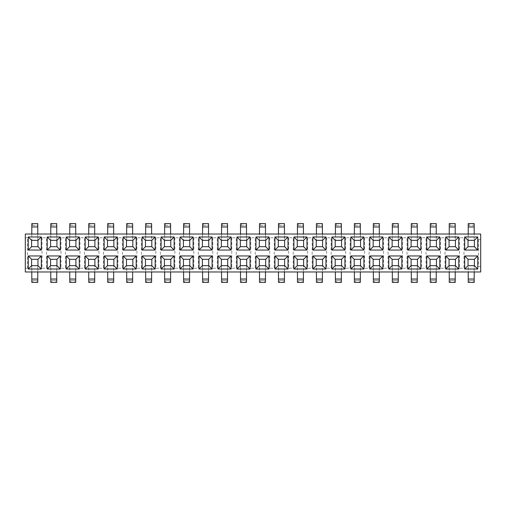<?xml version="1.0" encoding="UTF-8"?>
<svg xmlns="http://www.w3.org/2000/svg" width="506" height="506" viewBox="0 0 506 506"><rect width="100%" height="100%" fill="white"/><g stroke="black" fill="none" stroke-linecap="round" stroke-linejoin="round"><path stroke-width="0.38" stroke-dasharray="2.53 1.9" d="M31.802 279.034L31.802 282.399L37.773 282.399L37.773 279.034L31.802 279.034L31.802 265.663L37.963 265.663L37.963 259.312L31.612 259.312L31.802 271.975L25.3 271.975L25.3 237.763L27.539 237.763L25.3 237.763L25.3 234.025L31.802 234.025L31.802 240.337L31.802 226.966L37.773 226.966L37.963 246.688L31.612 246.688L31.612 240.337L37.773 240.337L37.773 234.025L50.777 234.025L50.777 240.337L50.777 226.966L56.748 226.966L56.938 246.688L50.587 246.688L50.587 240.337L56.748 240.337L56.748 234.025L69.752 234.025L69.752 240.337L69.752 226.966L75.723 226.966L75.913 246.688L69.562 246.688L69.562 240.337L75.723 240.337L75.723 234.025L88.727 234.025L88.727 240.337L88.727 226.966L94.698 226.966L94.888 246.688L88.537 246.688L88.537 240.337L94.698 240.337L94.698 234.025L107.702 234.025L107.702 240.337L107.702 226.966L113.673 226.966L113.863 246.688L107.512 246.688L107.512 240.337L113.673 240.337L113.673 234.025L126.677 234.025L126.677 240.337L126.677 226.966L132.648 226.966L132.838 246.688L126.487 246.688L126.487 240.337L132.648 240.337L132.648 234.025L145.652 234.025L145.652 240.337L145.652 226.966L151.623 226.966L151.813 246.688L145.462 246.688L145.462 240.337L151.623 240.337L151.623 234.025L164.627 234.025L164.627 240.337L164.627 226.966L170.598 226.966L170.788 246.688L164.437 246.688L164.437 240.337L170.598 240.337L170.598 234.025L183.602 234.025L183.602 240.337L183.602 226.966L189.573 226.966L189.763 246.688L183.412 246.688L183.412 240.337L189.573 240.337L189.573 234.025L202.577 234.025L202.577 240.337L202.577 226.966L208.548 226.966L208.738 246.688L202.387 246.688L202.387 240.337L208.548 240.337L208.548 234.025L221.552 234.025L221.552 240.337L221.552 226.966L227.523 226.966L227.713 246.688L221.362 246.688L221.362 240.337L227.523 240.337L227.523 234.025L240.527 234.025L240.527 240.337L240.527 226.966L246.498 226.966L246.688 246.688L240.337 246.688L240.337 240.337L246.498 240.337L246.498 234.025L259.502 234.025L259.502 240.337L259.502 226.966L265.473 226.966L265.663 246.688L259.312 246.688L259.312 240.337L265.473 240.337L265.473 234.025L278.477 234.025L278.477 240.337L278.477 226.966L284.448 226.966L284.638 246.688L278.287 246.688L278.287 240.337L284.448 240.337L284.448 234.025L297.452 234.025L297.452 240.337L297.452 226.966L303.423 226.966L303.613 246.688L297.262 246.688L297.262 240.337L303.423 240.337L303.423 234.025L316.427 234.025L316.427 240.337L316.427 226.966L322.398 226.966L322.588 246.688L316.237 246.688L316.237 240.337L322.398 240.337L322.398 234.025L335.402 234.025L335.402 240.337L335.402 226.966L341.373 226.966L341.563 246.688L335.212 246.688L335.212 240.337L341.373 240.337L341.373 234.025L354.377 234.025L354.377 240.337L354.377 226.966L360.348 226.966L360.538 246.688L354.187 246.688L354.187 240.337L360.348 240.337L360.348 234.025L373.352 234.025L373.352 240.337L373.352 226.966L379.323 226.966L379.513 246.688L373.162 246.688L373.162 240.337L379.323 240.337L379.323 234.025L392.327 234.025L392.327 240.337L392.327 226.966L398.298 226.966L398.488 246.688L392.137 246.688L392.137 240.337L398.298 240.337L398.298 234.025L411.302 234.025L411.302 240.337L411.302 226.966L417.273 226.966L417.463 246.688L411.112 246.688L411.112 240.337L417.273 240.337L417.273 234.025L430.277 234.025L430.277 240.337L430.277 226.966L436.248 226.966L436.438 246.688L430.087 246.688L430.087 240.337L436.248 240.337L436.248 234.025L449.252 234.025L449.252 240.337L449.252 226.966L455.223 226.966L455.413 246.688L449.062 246.688L449.062 240.337L455.223 240.337L455.223 234.025L468.227 234.025L468.227 240.337L474.388 240.337L474.388 246.688L468.037 246.688L468.227 226.966L474.198 226.966L474.198 223.601L473.199 223.601L473.199 225.474L474.198 225.474L468.227 225.474L468.227 226.966M478.461 239.553L478.461 266.447L480.7 266.447L480.7 239.553L478.461 239.553L480.7 239.553L480.7 234.025L474.198 234.025L474.198 240.337L474.198 226.966M459.486 237.763L459.486 268.237L463.964 268.237L463.964 237.763L459.486 237.763L463.964 237.763M440.511 237.763L440.511 268.237L444.989 268.237L444.989 237.763L440.511 237.763L444.989 237.763M421.536 237.763L421.536 268.237L426.014 268.237L426.014 237.763L421.536 237.763L426.014 237.763M402.561 237.763L402.561 268.237L407.039 268.237L407.039 237.763L402.561 237.763L407.039 237.763M383.586 237.763L383.586 268.237L388.064 268.237L388.064 237.763L383.586 237.763L388.064 237.763M364.611 237.763L364.611 268.237L369.089 268.237L369.089 237.763L364.611 237.763L369.089 237.763M345.636 237.763L345.636 268.237L350.114 268.237L350.114 237.763L345.636 237.763L350.114 237.763M326.661 237.763L326.661 268.237L331.139 268.237L331.139 237.763L326.661 237.763L331.139 237.763M307.686 237.763L307.686 268.237L312.164 268.237L312.164 237.763L307.686 237.763L312.164 237.763M288.711 237.763L288.711 268.237L293.189 268.237L293.189 237.763L288.711 237.763L293.189 237.763M269.736 237.763L269.736 268.237L274.214 268.237L274.214 237.763L269.736 237.763L274.214 237.763M250.761 237.763L250.761 268.237L255.239 268.237L255.239 237.763L250.761 237.763L255.239 237.763M231.786 237.763L231.786 268.237L236.264 268.237L236.264 237.763L231.786 237.763L236.264 237.763M212.811 237.763L212.811 268.237L217.289 268.237L217.289 237.763L212.811 237.763L217.289 237.763M193.836 237.763L193.836 268.237L198.314 268.237L198.314 237.763L193.836 237.763L198.314 237.763M174.861 237.763L174.861 268.237L179.339 268.237L179.339 237.763L174.861 237.763L179.339 237.763M155.886 237.763L155.886 268.237L160.364 268.237L160.364 237.763L155.886 237.763L160.364 237.763M136.911 237.763L136.911 268.237L141.389 268.237L141.389 237.763L136.911 237.763L141.389 237.763M117.936 237.763L117.936 268.237L122.414 268.237L122.414 237.763L117.936 237.763L122.414 237.763M98.961 237.763L98.961 268.237L103.439 268.237L103.439 237.763L98.961 237.763L103.439 237.763M79.986 237.763L79.986 268.237L84.464 268.237L84.464 237.763L79.986 237.763L84.464 237.763M61.011 237.763L61.011 268.237L65.489 268.237L65.489 237.763L61.011 237.763L65.489 237.763M42.036 237.763L42.036 268.237L46.514 268.237L46.514 237.763L42.036 237.763L46.514 237.763M37.773 279.034L37.773 265.663L37.773 271.975L50.777 271.975L50.587 259.312L56.938 259.312L56.748 271.975L69.752 271.975L69.562 259.312L75.913 259.312L75.723 271.975L88.727 271.975L88.537 259.312L94.888 259.312L94.698 271.975L107.702 271.975L107.512 259.312L113.863 259.312L113.673 271.975L126.677 271.975L126.487 259.312L132.838 259.312L132.648 271.975L145.652 271.975L145.462 259.312L151.813 259.312L151.623 271.975L164.627 271.975L164.437 259.312L170.788 259.312L170.598 271.975L183.602 271.975L183.412 259.312L189.763 259.312L189.573 271.975L202.577 271.975L202.387 259.312L208.738 259.312L208.548 271.975L221.552 271.975L221.362 259.312L227.713 259.312L227.523 271.975L240.527 271.975L240.337 259.312L246.688 259.312L246.498 271.975L259.502 271.975L259.312 259.312L265.663 259.312L265.473 271.975L278.477 271.975L278.287 259.312L284.638 259.312L284.448 271.975L297.452 271.975L297.262 259.312L303.613 259.312L303.423 271.975L316.427 271.975L316.237 259.312L322.588 259.312L322.398 271.975L335.402 271.975L335.212 259.312L341.563 259.312L341.373 271.975L354.377 271.975L354.187 259.312L360.538 259.312L360.348 271.975L373.352 271.975L373.162 259.312L379.513 259.312L379.323 271.975L392.327 271.975L392.137 259.312L398.488 259.312L398.298 271.975L411.302 271.975L411.112 259.312L417.463 259.312L417.273 271.975L430.277 271.975L430.087 259.312L436.438 259.312L436.248 271.975L449.252 271.975L449.062 259.312L455.413 259.312L455.223 271.975L468.227 271.975L468.037 259.312L474.388 259.312L474.198 271.975L480.7 271.975L480.7 266.447L478.461 266.447M27.539 268.237L25.3 268.237L27.539 268.237L27.539 237.763M37.773 271.975L31.802 271.975M56.748 271.975L50.777 271.975M75.723 271.975L69.752 271.975M94.698 271.975L88.727 271.975M113.673 271.975L107.702 271.975M132.648 271.975L126.677 271.975M151.623 271.975L145.652 271.975M170.598 271.975L164.627 271.975M189.573 271.975L183.602 271.975M208.548 271.975L202.577 271.975M227.523 271.975L221.552 271.975M246.498 271.975L240.527 271.975M265.473 271.975L259.502 271.975M284.448 271.975L278.477 271.975M303.423 271.975L297.452 271.975M322.398 271.975L316.427 271.975M341.373 271.975L335.402 271.975M360.348 271.975L354.377 271.975M379.323 271.975L373.352 271.975M398.298 271.975L392.327 271.975M417.273 271.975L411.302 271.975M436.248 271.975L430.277 271.975M455.223 271.975L449.252 271.975M474.198 271.975L468.227 271.975M468.227 234.025L474.198 234.025M449.252 234.025L455.223 234.025M430.277 234.025L436.248 234.025M411.302 234.025L417.273 234.025M392.327 234.025L398.298 234.025M373.352 234.025L379.323 234.025M354.377 234.025L360.348 234.025M335.402 234.025L341.373 234.025M316.427 234.025L322.398 234.025M297.452 234.025L303.423 234.025M278.477 234.025L284.448 234.025M259.502 234.025L265.473 234.025M240.527 234.025L246.498 234.025M221.552 234.025L227.523 234.025M202.577 234.025L208.548 234.025M183.602 234.025L189.573 234.025M164.627 234.025L170.598 234.025M145.652 234.025L151.623 234.025M126.677 234.025L132.648 234.025M107.702 234.025L113.673 234.025M88.727 234.025L94.698 234.025M69.752 234.025L75.723 234.025M50.777 234.025L56.748 234.025M31.802 234.025L37.773 234.025M32.801 282.399L32.801 280.526L37.773 280.526L36.774 280.526L36.774 282.399M32.801 280.526L36.774 280.526M50.777 279.034L50.777 265.663L56.748 265.663L56.748 279.034L50.777 279.034L50.777 282.399L56.748 282.399L56.748 279.034M69.752 279.034L69.752 265.663L75.723 265.663L75.723 279.034L69.752 279.034L69.752 282.399L75.723 282.399L75.723 279.034M88.727 279.034L88.727 265.663L94.698 265.663L94.698 279.034L88.727 279.034L88.727 282.399L94.698 282.399L94.698 279.034M107.702 279.034L107.702 265.663L113.673 265.663L113.673 279.034L107.702 279.034L107.702 282.399L113.673 282.399L113.673 279.034M126.677 279.034L126.677 265.663L132.648 265.663L132.648 279.034L126.677 279.034L126.677 282.399L132.648 282.399L132.648 279.034M145.652 279.034L145.652 265.663L151.623 265.663L151.623 279.034L145.652 279.034L145.652 282.399L151.623 282.399L151.623 279.034M164.627 279.034L164.627 265.663L170.598 265.663L170.598 279.034L164.627 279.034L164.627 282.399L170.598 282.399L170.598 279.034M183.602 279.034L183.602 265.663L189.573 265.663L189.573 279.034L183.602 279.034L183.602 282.399L189.573 282.399L189.573 279.034M202.577 279.034L202.577 265.663L208.548 265.663L208.548 279.034L202.577 279.034L202.577 282.399L208.548 282.399L208.548 279.034M221.552 279.034L221.552 265.663L227.523 265.663L227.523 279.034L221.552 279.034L221.552 282.399L227.523 282.399L227.523 279.034M240.527 279.034L240.527 265.663L246.498 265.663L246.498 279.034L240.527 279.034L240.527 282.399L246.498 282.399L246.498 279.034M259.502 279.034L259.502 265.663L265.473 265.663L265.473 279.034L259.502 279.034L259.502 282.399L265.473 282.399L265.473 279.034M278.477 279.034L278.477 265.663L284.448 265.663L284.448 279.034L278.477 279.034L278.477 282.399L284.448 282.399L284.448 279.034M297.452 279.034L297.452 265.663L303.423 265.663L303.423 279.034L297.452 279.034L297.452 282.399L303.423 282.399L303.423 279.034M316.427 279.034L316.427 265.663L322.398 265.663L322.398 279.034L316.427 279.034L316.427 282.399L322.398 282.399L322.398 279.034M335.402 279.034L335.402 265.663L341.373 265.663L341.373 279.034L335.402 279.034L335.402 282.399L341.373 282.399L341.373 279.034M354.377 279.034L354.377 265.663L360.348 265.663L360.348 279.034L354.377 279.034L354.377 282.399L360.348 282.399L360.348 279.034M373.352 279.034L373.352 265.663L379.323 265.663L379.323 279.034L373.352 279.034L373.352 282.399L379.323 282.399L379.323 279.034M392.327 279.034L392.327 265.663L398.298 265.663L398.298 279.034L392.327 279.034L392.327 282.399L398.298 282.399L398.298 279.034M411.302 279.034L411.302 265.663L417.273 265.663L417.273 279.034L411.302 279.034L411.302 282.399L417.273 282.399L417.273 279.034M430.277 279.034L430.277 265.663L436.248 265.663L436.248 279.034L430.277 279.034L430.277 282.399L436.248 282.399L436.248 279.034M449.252 279.034L449.252 265.663L455.223 265.663L455.223 279.034L449.252 279.034L449.252 282.399L455.223 282.399L455.223 279.034M468.227 279.034L468.227 265.663L474.198 265.663L474.198 279.034L468.227 279.034L468.227 282.399L474.198 282.399L474.198 279.034M51.776 282.399L51.776 280.526L56.748 280.526L55.749 280.526L55.749 282.399M51.776 280.526L55.749 280.526M70.751 282.399L70.751 280.526L75.723 280.526L74.724 280.526L74.724 282.399M70.751 280.526L74.724 280.526M89.726 282.399L89.726 280.526L94.698 280.526L93.699 280.526L93.699 282.399M89.726 280.526L93.699 280.526M108.701 282.399L108.701 280.526L113.673 280.526L112.674 280.526L112.674 282.399M108.701 280.526L112.674 280.526M127.676 282.399L127.676 280.526L132.648 280.526L131.649 280.526L131.649 282.399M127.676 280.526L131.649 280.526M146.651 282.399L146.651 280.526L151.623 280.526L150.624 280.526L150.624 282.399M146.651 280.526L150.624 280.526M165.626 282.399L165.626 280.526L170.598 280.526L169.599 280.526L169.599 282.399M165.626 280.526L169.599 280.526M184.601 282.399L184.601 280.526L189.573 280.526L188.574 280.526L188.574 282.399M184.601 280.526L188.574 280.526M203.576 282.399L203.576 280.526L208.548 280.526L207.549 280.526L207.549 282.399M203.576 280.526L207.549 280.526M222.551 282.399L222.551 280.526L227.523 280.526L226.524 280.526L226.524 282.399M222.551 280.526L226.524 280.526M241.526 282.399L241.526 280.526L246.498 280.526L245.499 280.526L245.499 282.399M241.526 280.526L245.499 280.526M260.501 282.399L260.501 280.526L265.473 280.526L264.474 280.526L264.474 282.399M260.501 280.526L264.474 280.526M279.476 282.399L279.476 280.526L284.448 280.526L283.449 280.526L283.449 282.399M279.476 280.526L283.449 280.526M298.451 282.399L298.451 280.526L303.423 280.526L302.424 280.526L302.424 282.399M298.451 280.526L302.424 280.526M317.426 282.399L317.426 280.526L322.398 280.526L321.399 280.526L321.399 282.399M317.426 280.526L321.399 280.526M336.401 282.399L336.401 280.526L341.373 280.526L340.374 280.526L340.374 282.399M336.401 280.526L340.374 280.526M355.376 282.399L355.376 280.526L360.348 280.526L359.349 280.526L359.349 282.399M355.376 280.526L359.349 280.526M374.351 282.399L374.351 280.526L379.323 280.526L378.324 280.526L378.324 282.399M374.351 280.526L378.324 280.526M393.326 282.399L393.326 280.526L398.298 280.526L397.299 280.526L397.299 282.399M393.326 280.526L397.299 280.526M412.301 282.399L412.301 280.526L417.273 280.526L416.274 280.526L416.274 282.399M412.301 280.526L416.274 280.526M431.276 282.399L431.276 280.526L436.248 280.526L435.249 280.526L435.249 282.399M431.276 280.526L435.249 280.526M450.251 282.399L450.251 280.526L455.223 280.526L454.224 280.526L454.224 282.399M450.251 280.526L454.224 280.526M469.226 282.399L469.226 280.526L474.198 280.526L473.199 280.526L473.199 282.399M469.226 280.526L473.199 280.526M37.773 226.966L37.773 225.474L31.802 225.474L32.801 225.474L32.801 223.601L31.802 223.601L31.802 226.966M37.773 225.474L37.773 223.601L36.774 223.601L36.774 225.474L37.773 225.474M32.801 223.601L36.774 223.601M32.801 225.474L36.774 225.474M56.748 226.966L56.748 225.474L50.777 225.474L51.776 225.474L51.776 223.601L50.777 223.601L50.777 226.966M56.748 225.474L56.748 223.601L55.749 223.601L55.749 225.474L56.748 225.474M75.723 226.966L75.723 225.474L69.752 225.474L70.751 225.474L70.751 223.601L69.752 223.601L69.752 226.966M75.723 225.474L75.723 223.601L74.724 223.601L74.724 225.474L75.723 225.474M94.698 226.966L94.698 225.474L88.727 225.474L89.726 225.474L89.726 223.601L88.727 223.601L88.727 226.966M94.698 225.474L94.698 223.601L93.699 223.601L93.699 225.474L94.698 225.474M113.673 226.966L113.673 225.474L107.702 225.474L108.701 225.474L108.701 223.601L107.702 223.601L107.702 226.966M113.673 225.474L113.673 223.601L112.674 223.601L112.674 225.474L113.673 225.474M132.648 226.966L132.648 225.474L126.677 225.474L127.676 225.474L127.676 223.601L126.677 223.601L126.677 226.966M132.648 225.474L132.648 223.601L131.649 223.601L131.649 225.474L132.648 225.474M151.623 226.966L151.623 225.474L145.652 225.474L146.651 225.474L146.651 223.601L145.652 223.601L145.652 226.966M151.623 225.474L151.623 223.601L150.624 223.601L150.624 225.474L151.623 225.474M170.598 226.966L170.598 225.474L164.627 225.474L165.626 225.474L165.626 223.601L164.627 223.601L164.627 226.966M170.598 225.474L170.598 223.601L169.599 223.601L169.599 225.474L170.598 225.474M189.573 226.966L189.573 225.474L183.602 225.474L184.601 225.474L184.601 223.601L183.602 223.601L183.602 226.966M189.573 225.474L189.573 223.601L188.574 223.601L188.574 225.474L189.573 225.474M208.548 226.966L208.548 225.474L202.577 225.474L203.576 225.474L203.576 223.601L202.577 223.601L202.577 226.966M208.548 225.474L208.548 223.601L207.549 223.601L207.549 225.474L208.548 225.474M227.523 226.966L227.523 225.474L221.552 225.474L222.551 225.474L222.551 223.601L221.552 223.601L221.552 226.966M227.523 225.474L227.523 223.601L226.524 223.601L226.524 225.474L227.523 225.474M246.498 226.966L246.498 225.474L240.527 225.474L241.526 225.474L241.526 223.601L240.527 223.601L240.527 226.966M246.498 225.474L246.498 223.601L245.499 223.601L245.499 225.474L246.498 225.474M265.473 226.966L265.473 225.474L259.502 225.474L260.501 225.474L260.501 223.601L259.502 223.601L259.502 226.966M265.473 225.474L265.473 223.601L264.474 223.601L264.474 225.474L265.473 225.474M284.448 226.966L284.448 225.474L278.477 225.474L279.476 225.474L279.476 223.601L278.477 223.601L278.477 226.966M284.448 225.474L284.448 223.601L283.449 223.601L283.449 225.474L284.448 225.474M303.423 226.966L303.423 225.474L297.452 225.474L298.451 225.474L298.451 223.601L297.452 223.601L297.452 226.966M303.423 225.474L303.423 223.601L302.424 223.601L302.424 225.474L303.423 225.474M322.398 226.966L322.398 225.474L316.427 225.474L317.426 225.474L317.426 223.601L316.427 223.601L316.427 226.966M322.398 225.474L322.398 223.601L321.399 223.601L321.399 225.474L322.398 225.474M341.373 226.966L341.373 225.474L335.402 225.474L336.401 225.474L336.401 223.601L335.402 223.601L335.402 226.966M341.373 225.474L341.373 223.601L340.374 223.601L340.374 225.474L341.373 225.474M360.348 226.966L360.348 225.474L354.377 225.474L355.376 225.474L355.376 223.601L354.377 223.601L354.377 226.966M360.348 225.474L360.348 223.601L359.349 223.601L359.349 225.474L360.348 225.474M379.323 226.966L379.323 225.474L373.352 225.474L374.351 225.474L374.351 223.601L373.352 223.601L373.352 226.966M379.323 225.474L379.323 223.601L378.324 223.601L378.324 225.474L379.323 225.474M398.298 226.966L398.298 225.474L392.327 225.474L393.326 225.474L393.326 223.601L392.327 223.601L392.327 226.966M398.298 225.474L398.298 223.601L397.299 223.601L397.299 225.474L398.298 225.474M417.273 226.966L417.273 225.474L411.302 225.474L412.301 225.474L412.301 223.601L411.302 223.601L411.302 226.966M417.273 225.474L417.273 223.601L416.274 223.601L416.274 225.474L417.273 225.474M436.248 226.966L436.248 225.474L430.277 225.474L431.276 225.474L431.276 223.601L430.277 223.601L430.277 226.966M436.248 225.474L436.248 223.601L435.249 223.601L435.249 225.474L436.248 225.474M455.223 226.966L455.223 225.474L449.252 225.474L450.251 225.474L450.251 223.601L449.252 223.601L449.252 226.966M455.223 225.474L455.223 223.601L454.224 223.601L454.224 225.474L455.223 225.474M469.226 225.474L469.226 223.601L468.227 223.601L468.227 225.474L473.199 225.474M51.776 223.601L55.749 223.601M70.751 223.601L74.724 223.601M89.726 223.601L93.699 223.601M108.701 223.601L112.674 223.601M127.676 223.601L131.649 223.601M146.651 223.601L150.624 223.601M165.626 223.601L169.599 223.601M184.601 223.601L188.574 223.601M203.576 223.601L207.549 223.601M222.551 223.601L226.524 223.601M241.526 223.601L245.499 223.601M260.501 223.601L264.474 223.601M279.476 223.601L283.449 223.601M298.451 223.601L302.424 223.601M317.426 223.601L321.399 223.601M336.401 223.601L340.374 223.601M355.376 223.601L359.349 223.601M374.351 223.601L378.324 223.601M393.326 223.601L397.299 223.601M412.301 223.601L416.274 223.601M431.276 223.601L435.249 223.601M450.251 223.601L454.224 223.601M469.226 223.601L473.199 223.601M51.776 225.474L55.749 225.474M70.751 225.474L74.724 225.474M89.726 225.474L93.699 225.474M108.701 225.474L112.674 225.474M127.676 225.474L131.649 225.474M146.651 225.474L150.624 225.474M165.626 225.474L169.599 225.474M184.601 225.474L188.574 225.474M203.576 225.474L207.549 225.474M222.551 225.474L226.524 225.474M241.526 225.474L245.499 225.474M260.501 225.474L264.474 225.474M279.476 225.474L283.449 225.474M298.451 225.474L302.424 225.474M317.426 225.474L321.399 225.474M336.401 225.474L340.374 225.474M355.376 225.474L359.349 225.474M374.351 225.474L378.324 225.474M393.326 225.474L397.299 225.474M412.301 225.474L416.274 225.474M431.276 225.474L435.249 225.474M450.251 225.474L454.224 225.474M42.036 268.237L46.514 268.237M61.011 268.237L65.489 268.237M79.986 268.237L84.464 268.237M98.961 268.237L103.439 268.237M117.936 268.237L122.414 268.237M136.911 268.237L141.389 268.237M155.886 268.237L160.364 268.237M174.861 268.237L179.339 268.237M193.836 268.237L198.314 268.237M212.811 268.237L217.289 268.237M231.786 268.237L236.264 268.237M250.761 268.237L255.239 268.237M269.736 268.237L274.214 268.237M288.711 268.237L293.189 268.237M307.686 268.237L312.164 268.237M326.661 268.237L331.139 268.237M345.636 268.237L350.114 268.237M364.611 268.237L369.089 268.237M383.586 268.237L388.064 268.237M402.561 268.237L407.039 268.237M421.536 268.237L426.014 268.237M440.511 268.237L444.989 268.237M459.486 268.237L463.964 268.237"/><path stroke-width="0.76" d="M407.754 236.979L420.821 236.979L420.821 250.046L407.754 250.046L407.754 236.979L411.112 240.337L411.112 246.688L417.463 246.688L417.463 240.337L411.112 240.337M123.129 236.979L136.196 236.979L136.196 250.046L123.129 250.046L123.129 236.979L126.487 240.337L126.487 246.688L132.838 246.688L132.838 240.337L126.487 240.337M104.154 236.979L117.221 236.979L117.221 250.046L104.154 250.046L104.154 236.979L107.512 240.337L107.512 246.688L113.863 246.688L113.863 240.337L107.512 240.337M388.779 236.979L401.846 236.979L401.846 250.046L388.779 250.046L388.779 236.979L392.137 240.337L392.137 246.688L398.488 246.688L398.488 240.337L392.137 240.337M199.029 236.979L212.096 236.979L212.096 250.046L199.029 250.046L199.029 236.979L202.387 240.337L202.387 246.688L208.738 246.688L208.738 240.337L202.387 240.337M274.929 236.979L287.996 236.979L287.996 250.046L274.929 250.046L274.929 236.979L278.287 240.337L278.287 246.688L284.638 246.688L284.638 240.337L278.287 240.337M161.079 236.979L174.146 236.979L174.146 250.046L161.079 250.046L161.079 236.979L164.437 240.337L164.437 246.688L170.788 246.688L170.788 240.337L164.437 240.337M445.704 236.979L458.771 236.979L458.771 250.046L445.704 250.046L445.704 236.979L449.062 240.337L449.062 246.688L455.413 246.688L455.413 240.337L449.062 240.337M331.854 236.979L344.921 236.979L344.921 250.046L331.854 250.046L331.854 236.979L335.212 240.337L335.212 246.688L341.563 246.688L341.563 240.337L335.212 240.337M426.729 236.979L439.796 236.979L439.796 250.046L426.729 250.046L426.729 236.979L430.087 240.337L430.087 246.688L436.438 246.688L436.438 240.337L430.087 240.337M47.229 236.979L60.296 236.979L60.296 250.046L47.229 250.046L47.229 236.979L50.587 240.337L50.587 246.688L56.938 246.688L56.938 240.337L50.587 240.337M350.829 236.979L363.896 236.979L363.896 250.046L350.829 250.046L350.829 236.979L354.187 240.337L354.187 246.688L360.538 246.688L360.538 240.337L354.187 240.337M236.979 236.979L250.046 236.979L250.046 250.046L236.979 250.046L236.979 236.979L240.337 240.337L240.337 246.688L246.688 246.688L246.688 240.337L240.337 240.337M464.679 236.979L477.746 236.979L477.746 250.046L464.679 250.046L464.679 236.979L468.037 240.337L468.037 246.688L474.388 246.688L474.388 240.337L468.037 240.337M369.804 236.979L382.871 236.979L382.871 250.046L369.804 250.046L369.804 236.979L373.162 240.337L373.162 246.688L379.513 246.688L379.513 240.337L373.162 240.337M312.879 236.979L325.946 236.979L325.946 250.046L312.879 250.046L312.879 236.979L316.237 240.337L316.237 246.688L322.588 246.688L322.588 240.337L316.237 240.337M218.004 236.979L231.071 236.979L231.071 250.046L218.004 250.046L218.004 236.979L221.362 240.337L221.362 246.688L227.713 246.688L227.713 240.337L221.362 240.337M255.954 236.979L269.021 236.979L269.021 250.046L255.954 250.046L255.954 236.979L259.312 240.337L259.312 246.688L265.663 246.688L265.663 240.337L259.312 240.337M66.204 236.979L79.271 236.979L79.271 250.046L66.204 250.046L66.204 236.979L69.562 240.337L69.562 246.688L75.913 246.688L75.913 240.337L69.562 240.337M293.904 236.979L306.971 236.979L306.971 250.046L293.904 250.046L293.904 236.979L297.262 240.337L297.262 246.688L303.613 246.688L303.613 240.337L297.262 240.337M142.104 236.979L155.171 236.979L155.171 250.046L142.104 250.046L142.104 236.979L145.462 240.337L145.462 246.688L151.813 246.688L151.813 240.337L145.462 240.337M180.054 236.979L193.121 236.979L193.121 250.046L180.054 250.046L180.054 236.979L183.412 240.337L183.412 246.688L189.763 246.688L189.763 240.337L183.412 240.337M28.254 236.979L41.321 236.979L41.321 250.046L28.254 250.046L28.254 236.979L31.612 240.337L31.612 246.688L37.963 246.688L37.963 240.337L31.612 240.337M85.179 236.979L98.246 236.979L98.246 250.046L85.179 250.046L85.179 236.979L88.537 240.337L88.537 246.688L94.888 246.688L94.888 240.337L88.537 240.337M193.121 255.954L193.121 269.021L180.054 269.021L180.054 255.954L193.121 255.954L189.763 259.312L183.412 259.312L183.412 265.663L189.763 265.663L189.763 259.312M287.996 255.954L287.996 269.021L274.929 269.021L274.929 255.954L287.996 255.954L284.638 259.312L278.287 259.312L278.287 265.663L284.638 265.663L284.638 259.312M174.146 255.954L174.146 269.021L161.079 269.021L161.079 255.954L174.146 255.954L170.788 259.312L164.437 259.312L164.437 265.663L170.788 265.663L170.788 259.312M382.871 255.954L382.871 269.021L369.804 269.021L369.804 255.954L382.871 255.954L379.513 259.312L373.162 259.312L373.162 265.663L379.513 265.663L379.513 259.312M136.196 255.954L136.196 269.021L123.129 269.021L123.129 255.954L136.196 255.954L132.838 259.312L126.487 259.312L126.487 265.663L132.838 265.663L132.838 259.312M231.071 255.954L231.071 269.021L218.004 269.021L218.004 255.954L231.071 255.954L227.713 259.312L221.362 259.312L221.362 265.663L227.713 265.663L227.713 259.312M363.896 255.954L363.896 269.021L350.829 269.021L350.829 255.954L363.896 255.954L360.538 259.312L354.187 259.312L354.187 265.663L360.538 265.663L360.538 259.312M60.296 255.954L60.296 269.021L47.229 269.021L47.229 255.954L60.296 255.954L56.938 259.312L50.587 259.312L50.587 265.663L56.938 265.663L56.938 259.312M212.096 255.954L212.096 269.021L199.029 269.021L199.029 255.954L212.096 255.954L208.738 259.312L202.387 259.312L202.387 265.663L208.738 265.663L208.738 259.312M306.971 255.954L306.971 269.021L293.904 269.021L293.904 255.954L306.971 255.954L303.613 259.312L297.262 259.312L297.262 265.663L303.613 265.663L303.613 259.312M79.271 255.954L79.271 269.021L66.204 269.021L66.204 255.954L79.271 255.954L75.913 259.312L69.562 259.312L69.562 265.663L75.913 265.663L75.913 259.312M344.921 255.954L344.921 269.021L331.854 269.021L331.854 255.954L344.921 255.954L341.563 259.312L335.212 259.312L335.212 265.663L341.563 265.663L341.563 259.312M439.796 255.954L439.796 269.021L426.729 269.021L426.729 255.954L439.796 255.954L436.438 259.312L430.087 259.312L430.087 265.663L436.438 265.663L436.438 259.312M117.221 255.954L117.221 269.021L104.154 269.021L104.154 255.954L117.221 255.954L113.863 259.312L107.512 259.312L107.512 265.663L113.863 265.663L113.863 259.312M325.946 255.954L325.946 269.021L312.879 269.021L312.879 255.954L325.946 255.954L322.588 259.312L316.237 259.312L316.237 265.663L322.588 265.663L322.588 259.312M477.746 255.954L477.746 269.021L464.679 269.021L464.679 255.954L477.746 255.954L474.388 259.312L468.037 259.312L468.037 265.663L474.388 265.663L474.388 259.312M41.321 255.954L41.321 269.021L28.254 269.021L28.254 255.954L41.321 255.954L37.963 259.312L31.612 259.312L31.612 265.663L37.963 265.663L37.963 259.312M269.021 255.954L269.021 269.021L255.954 269.021L255.954 255.954L269.021 255.954L265.663 259.312L259.312 259.312L259.312 265.663L265.663 265.663L265.663 259.312M155.171 255.954L155.171 269.021L142.104 269.021L142.104 255.954L155.171 255.954L151.813 259.312L145.462 259.312L145.462 265.663L151.813 265.663L151.813 259.312M420.821 255.954L420.821 269.021L407.754 269.021L407.754 255.954L420.821 255.954L417.463 259.312L411.112 259.312L411.112 265.663L417.463 265.663L417.463 259.312M458.771 255.954L458.771 269.021L445.704 269.021L445.704 255.954L458.771 255.954L455.413 259.312L449.062 259.312L449.062 265.663L455.413 265.663L455.413 259.312M401.846 255.954L401.846 269.021L388.779 269.021L388.779 255.954L401.846 255.954L398.488 259.312L392.137 259.312L392.137 265.663L398.488 265.663L398.488 259.312M250.046 255.954L250.046 269.021L236.979 269.021L236.979 255.954L250.046 255.954L246.688 259.312L240.337 259.312L240.337 265.663L246.688 265.663L246.688 259.312M98.246 255.954L98.246 269.021L85.179 269.021L85.179 255.954L98.246 255.954L94.888 259.312L88.537 259.312L88.537 265.663L94.888 265.663L94.888 259.312M480.7 271.975L25.3 271.975L25.3 234.025L480.7 234.025L480.7 271.975M31.802 282.399L31.802 279.034L37.773 279.034L37.773 282.399L31.802 282.399M31.802 271.975L31.802 279.034M37.773 271.975L37.773 279.034M50.777 282.399L50.777 279.034L56.748 279.034L56.748 282.399L50.777 282.399M50.777 271.975L50.777 279.034M56.748 271.975L56.748 279.034M69.752 282.399L69.752 279.034L75.723 279.034L75.723 282.399L69.752 282.399M69.752 271.975L69.752 279.034M75.723 271.975L75.723 279.034M88.727 282.399L88.727 279.034L94.698 279.034L94.698 282.399L88.727 282.399M88.727 271.975L88.727 279.034M94.698 271.975L94.698 279.034M107.702 282.399L107.702 279.034L113.673 279.034L113.673 282.399L107.702 282.399M107.702 271.975L107.702 279.034M113.673 271.975L113.673 279.034M126.677 282.399L126.677 279.034L132.648 279.034L132.648 282.399L126.677 282.399M126.677 271.975L126.677 279.034M132.648 271.975L132.648 279.034M145.652 282.399L145.652 279.034L151.623 279.034L151.623 282.399L145.652 282.399M145.652 271.975L145.652 279.034M151.623 271.975L151.623 279.034M164.627 282.399L164.627 279.034L170.598 279.034L170.598 282.399L164.627 282.399M164.627 271.975L164.627 279.034M170.598 271.975L170.598 279.034M183.602 282.399L183.602 279.034L189.573 279.034L189.573 282.399L183.602 282.399M183.602 271.975L183.602 279.034M189.573 271.975L189.573 279.034M202.577 282.399L202.577 279.034L208.548 279.034L208.548 282.399L202.577 282.399M202.577 271.975L202.577 279.034M208.548 271.975L208.548 279.034M221.552 282.399L221.552 279.034L227.523 279.034L227.523 282.399L221.552 282.399M221.552 271.975L221.552 279.034M227.523 271.975L227.523 279.034M240.527 282.399L240.527 279.034L246.498 279.034L246.498 282.399L240.527 282.399M240.527 271.975L240.527 279.034M246.498 271.975L246.498 279.034M259.502 282.399L259.502 279.034L265.473 279.034L265.473 282.399L259.502 282.399M259.502 271.975L259.502 279.034M265.473 271.975L265.473 279.034M278.477 282.399L278.477 279.034L284.448 279.034L284.448 282.399L278.477 282.399M278.477 271.975L278.477 279.034M284.448 271.975L284.448 279.034M297.452 282.399L297.452 279.034L303.423 279.034L303.423 282.399L297.452 282.399M297.452 271.975L297.452 279.034M303.423 271.975L303.423 279.034M316.427 282.399L316.427 279.034L322.398 279.034L322.398 282.399L316.427 282.399M316.427 271.975L316.427 279.034M322.398 271.975L322.398 279.034M335.402 282.399L335.402 279.034L341.373 279.034L341.373 282.399L335.402 282.399M335.402 271.975L335.402 279.034M341.373 271.975L341.373 279.034M354.377 282.399L354.377 279.034L360.348 279.034L360.348 282.399L354.377 282.399M354.377 271.975L354.377 279.034M360.348 271.975L360.348 279.034M373.352 282.399L373.352 279.034L379.323 279.034L379.323 282.399L373.352 282.399M373.352 271.975L373.352 279.034M379.323 271.975L379.323 279.034M392.327 282.399L392.327 279.034L398.298 279.034L398.298 282.399L392.327 282.399M392.327 271.975L392.327 279.034M398.298 271.975L398.298 279.034M411.302 282.399L411.302 279.034L417.273 279.034L417.273 282.399L411.302 282.399M411.302 271.975L411.302 279.034M417.273 271.975L417.273 279.034M430.277 282.399L430.277 279.034L436.248 279.034L436.248 282.399L430.277 282.399M430.277 271.975L430.277 279.034M436.248 271.975L436.248 279.034M449.252 282.399L449.252 279.034L455.223 279.034L455.223 282.399L449.252 282.399M449.252 271.975L449.252 279.034M455.223 271.975L455.223 279.034M468.227 282.399L468.227 279.034L474.198 279.034L474.198 282.399L468.227 282.399M468.227 271.975L468.227 279.034M474.198 271.975L474.198 279.034M31.802 234.025L31.802 223.601L37.773 223.601L37.773 226.966L31.802 226.966M37.773 234.025L37.773 226.966M50.777 234.025L50.777 223.601L56.748 223.601L56.748 226.966L50.777 226.966M56.748 234.025L56.748 226.966M69.752 234.025L69.752 223.601L75.723 223.601L75.723 226.966L69.752 226.966M75.723 234.025L75.723 226.966M88.727 234.025L88.727 223.601L94.698 223.601L94.698 226.966L88.727 226.966M94.698 234.025L94.698 226.966M107.702 234.025L107.702 223.601L113.673 223.601L113.673 226.966L107.702 226.966M113.673 234.025L113.673 226.966M126.677 234.025L126.677 223.601L132.648 223.601L132.648 226.966L126.677 226.966M132.648 234.025L132.648 226.966M145.652 234.025L145.652 223.601L151.623 223.601L151.623 226.966L145.652 226.966M151.623 234.025L151.623 226.966M164.627 234.025L164.627 223.601L170.598 223.601L170.598 226.966L164.627 226.966M170.598 234.025L170.598 226.966M183.602 234.025L183.602 223.601L189.573 223.601L189.573 226.966L183.602 226.966M189.573 234.025L189.573 226.966M202.577 234.025L202.577 223.601L208.548 223.601L208.548 226.966L202.577 226.966M208.548 234.025L208.548 226.966M221.552 234.025L221.552 223.601L227.523 223.601L227.523 226.966L221.552 226.966M227.523 234.025L227.523 226.966M240.527 234.025L240.527 223.601L246.498 223.601L246.498 226.966L240.527 226.966M246.498 234.025L246.498 226.966M259.502 234.025L259.502 223.601L265.473 223.601L265.473 226.966L259.502 226.966M265.473 234.025L265.473 226.966M278.477 234.025L278.477 223.601L284.448 223.601L284.448 226.966L278.477 226.966M284.448 234.025L284.448 226.966M297.452 234.025L297.452 223.601L303.423 223.601L303.423 226.966L297.452 226.966M303.423 234.025L303.423 226.966M316.427 234.025L316.427 223.601L322.398 223.601L322.398 226.966L316.427 226.966M322.398 234.025L322.398 226.966M335.402 234.025L335.402 223.601L341.373 223.601L341.373 226.966L335.402 226.966M341.373 234.025L341.373 226.966M354.377 234.025L354.377 223.601L360.348 223.601L360.348 226.966L354.377 226.966M360.348 234.025L360.348 226.966M373.352 234.025L373.352 223.601L379.323 223.601L379.323 226.966L373.352 226.966M379.323 234.025L379.323 226.966M392.327 234.025L392.327 223.601L398.298 223.601L398.298 226.966L392.327 226.966M398.298 234.025L398.298 226.966M411.302 234.025L411.302 223.601L417.273 223.601L417.273 226.966L411.302 226.966M417.273 234.025L417.273 226.966M430.277 234.025L430.277 223.601L436.248 223.601L436.248 226.966L430.277 226.966M436.248 234.025L436.248 226.966M449.252 234.025L449.252 223.601L455.223 223.601L455.223 226.966L449.252 226.966M455.223 234.025L455.223 226.966M468.227 234.025L468.227 223.601L474.198 223.601L474.198 226.966L468.227 226.966M474.198 234.025L474.198 226.966M278.287 259.312L274.929 255.954M278.287 265.663L274.929 269.021M287.996 269.021L284.638 265.663M354.187 259.312L350.829 255.954M354.187 265.663L350.829 269.021M363.896 269.021L360.538 265.663M240.337 259.312L236.979 255.954M240.337 265.663L236.979 269.021M250.046 269.021L246.688 265.663M468.037 259.312L464.679 255.954M468.037 265.663L464.679 269.021M477.746 269.021L474.388 265.663M69.562 259.312L66.204 255.954M69.562 265.663L66.204 269.021M79.271 269.021L75.913 265.663M335.212 259.312L331.854 255.954M335.212 265.663L331.854 269.021M344.921 269.021L341.563 265.663M316.237 259.312L312.879 255.954M316.237 265.663L312.879 269.021M325.946 269.021L322.588 265.663M164.437 259.312L161.079 255.954M164.437 265.663L161.079 269.021M174.146 269.021L170.788 265.663M221.362 259.312L218.004 255.954M221.362 265.663L218.004 269.021M231.071 269.021L227.713 265.663M145.462 259.312L142.104 255.954M145.462 265.663L142.104 269.021M155.171 269.021L151.813 265.663M430.087 259.312L426.729 255.954M430.087 265.663L426.729 269.021M439.796 269.021L436.438 265.663M202.387 259.312L199.029 255.954M202.387 265.663L199.029 269.021M212.096 269.021L208.738 265.663M107.512 259.312L104.154 255.954M107.512 265.663L104.154 269.021M117.221 269.021L113.863 265.663M392.137 259.312L388.779 255.954M392.137 265.663L388.779 269.021M401.846 269.021L398.488 265.663M297.262 259.312L293.904 255.954M297.262 265.663L293.904 269.021M306.971 269.021L303.613 265.663M449.062 259.312L445.704 255.954M449.062 265.663L445.704 269.021M458.771 269.021L455.413 265.663M31.612 259.312L28.254 255.954M31.612 265.663L28.254 269.021M41.321 269.021L37.963 265.663M50.587 259.312L47.229 255.954M50.587 265.663L47.229 269.021M60.296 269.021L56.938 265.663M259.312 259.312L255.954 255.954M259.312 265.663L255.954 269.021M269.021 269.021L265.663 265.663M373.162 259.312L369.804 255.954M373.162 265.663L369.804 269.021M382.871 269.021L379.513 265.663M126.487 259.312L123.129 255.954M126.487 265.663L123.129 269.021M136.196 269.021L132.838 265.663M183.412 259.312L180.054 255.954M183.412 265.663L180.054 269.021M193.121 269.021L189.763 265.663M411.112 259.312L407.754 255.954M411.112 265.663L407.754 269.021M420.821 269.021L417.463 265.663M88.537 259.312L85.179 255.954M88.537 265.663L85.179 269.021M98.246 269.021L94.888 265.663M468.037 246.688L464.679 250.046M474.388 246.688L477.746 250.046M477.746 236.979L474.388 240.337M373.162 246.688L369.804 250.046M379.513 246.688L382.871 250.046M382.871 236.979L379.513 240.337M164.437 246.688L161.079 250.046M170.788 246.688L174.146 250.046M174.146 236.979L170.788 240.337M259.312 246.688L255.954 250.046M265.663 246.688L269.021 250.046M269.021 236.979L265.663 240.337M430.087 246.688L426.729 250.046M436.438 246.688L439.796 250.046M439.796 236.979L436.438 240.337M278.287 246.688L274.929 250.046M284.638 246.688L287.996 250.046M287.996 236.979L284.638 240.337M449.062 246.688L445.704 250.046M455.413 246.688L458.771 250.046M458.771 236.979L455.413 240.337M145.462 246.688L142.104 250.046M151.813 246.688L155.171 250.046M155.171 236.979L151.813 240.337M107.512 246.688L104.154 250.046M113.863 246.688L117.221 250.046M117.221 236.979L113.863 240.337M221.362 246.688L218.004 250.046M227.713 246.688L231.071 250.046M231.071 236.979L227.713 240.337M202.387 246.688L199.029 250.046M208.738 246.688L212.096 250.046M212.096 236.979L208.738 240.337M69.562 246.688L66.204 250.046M75.913 246.688L79.271 250.046M79.271 236.979L75.913 240.337M31.612 246.688L28.254 250.046M37.963 246.688L41.321 250.046M41.321 236.979L37.963 240.337M411.112 246.688L407.754 250.046M417.463 246.688L420.821 250.046M420.821 236.979L417.463 240.337M240.337 246.688L236.979 250.046M246.688 246.688L250.046 250.046M250.046 236.979L246.688 240.337M354.187 246.688L350.829 250.046M360.538 246.688L363.896 250.046M363.896 236.979L360.538 240.337M88.537 246.688L85.179 250.046M94.888 246.688L98.246 250.046M98.246 236.979L94.888 240.337M297.262 246.688L293.904 250.046M303.613 246.688L306.971 250.046M306.971 236.979L303.613 240.337M316.237 246.688L312.879 250.046M322.588 246.688L325.946 250.046M325.946 236.979L322.588 240.337M183.412 246.688L180.054 250.046M189.763 246.688L193.121 250.046M193.121 236.979L189.763 240.337M335.212 246.688L331.854 250.046M341.563 246.688L344.921 250.046M344.921 236.979L341.563 240.337M126.487 246.688L123.129 250.046M132.838 246.688L136.196 250.046M136.196 236.979L132.838 240.337M392.137 246.688L388.779 250.046M398.488 246.688L401.846 250.046M401.846 236.979L398.488 240.337M50.587 246.688L47.229 250.046M56.938 246.688L60.296 250.046M60.296 236.979L56.938 240.337"/></g></svg>
